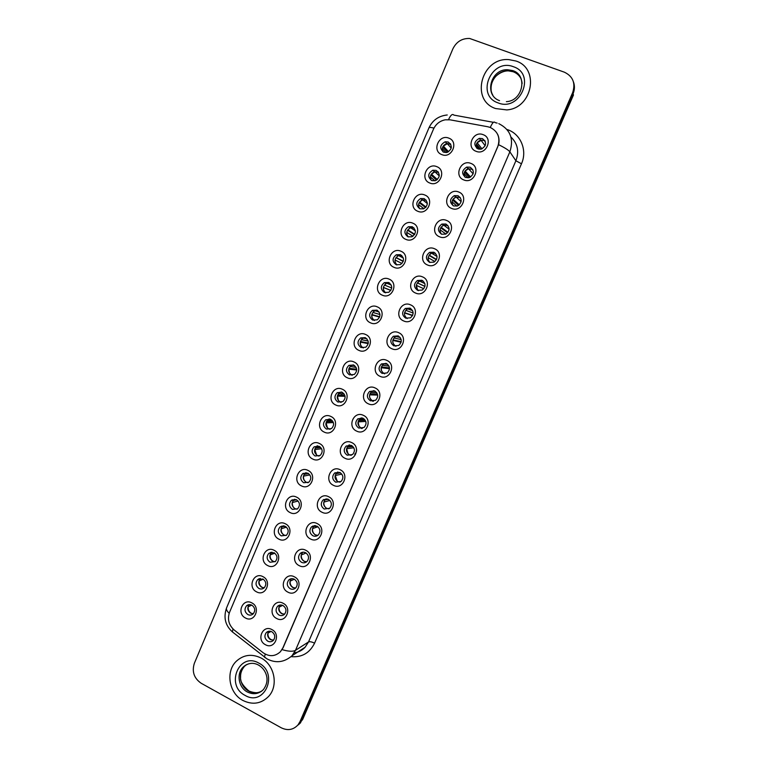 <?xml version="1.0" encoding="UTF-8"?>
<svg xmlns="http://www.w3.org/2000/svg" width="768" height="768" viewBox="0 0 768 768"><rect width="100%" height="100%" fill="white"/><g stroke="black" fill="none" stroke-linecap="round" stroke-linejoin="round"><path stroke-width="1.15" d="M429.792 183.024C419.597 179.405 426.835 162.269 436.733 166.627C446.995 170.227 439.67 187.459 429.792 183.024M436.147 170.39L432.826 170.246C427.747 173.472 427.411 176.928 431.818 180.605L435.293 180.72C440.246 177.427 440.534 173.99 436.147 170.39M417.811 211.277C407.683 207.6 414.883 190.55 424.723 194.976C434.928 198.634 427.642 215.77 417.811 211.277M424.176 198.634L420.557 198.557C415.795 201.869 415.565 205.277 419.866 208.79L423.619 208.829C428.275 205.478 428.458 202.07 424.176 198.634M405.898 239.386C395.818 235.642 402.989 218.688 412.771 223.171C422.918 226.886 415.67 243.936 405.898 239.386M412.262 226.733L408.394 226.733C403.91 230.093 403.766 233.462 407.981 236.832L411.974 236.794C416.362 233.386 416.458 230.035 412.262 226.733M394.051 267.35C384.029 263.549 391.152 246.682 400.886 251.213C410.976 254.995 403.766 271.958 394.051 267.35M400.416 254.678L396.326 254.755C392.093 258.154 392.035 261.475 396.154 264.73L400.368 264.614C404.496 261.178 404.515 257.866 400.416 254.678M382.262 295.162C372.298 291.302 379.382 274.522 389.059 279.11C399.101 282.96 391.93 299.827 382.262 295.162M388.637 282.48L384.346 282.624C380.352 286.042 380.362 289.334 384.394 292.483L388.79 292.282C392.698 288.835 392.64 285.571 388.637 282.48M370.531 322.838C360.624 318.912 367.67 302.218 377.299 306.864C387.283 310.771 380.141 327.552 370.531 322.838M376.906 310.138L372.461 310.358C368.669 313.786 368.746 317.03 372.691 320.083L377.242 319.824C380.947 316.368 380.832 313.142 376.906 310.138M358.867 350.362C349.008 346.387 356.026 329.779 365.597 334.483C375.523 338.438 368.429 355.133 358.867 350.362M365.242 337.651L360.653 337.93C357.043 341.366 357.178 344.573 361.046 347.549L365.741 347.222C369.254 343.766 369.091 340.579 365.242 337.651M347.261 377.75C337.459 373.709 344.438 357.187 353.952 361.949C363.83 365.962 356.765 382.57 347.261 377.75M353.645 365.021L348.922 365.366C345.485 368.794 345.667 371.962 349.469 374.87L354.278 374.477C357.629 371.03 357.418 367.882 353.645 365.021M335.712 404.986C325.968 400.896 332.909 384.461 342.374 389.27C352.186 393.35 345.168 409.872 335.712 404.986M342.096 392.256L337.267 392.65C333.994 396.067 334.214 399.197 337.939 402.048L342.854 401.606C346.061 398.17 345.802 395.059 342.096 392.256M324.23 432.096C314.525 427.949 321.437 411.59 330.854 416.458C340.618 420.586 333.629 437.021 324.23 432.096M330.614 419.347L325.69 419.789C322.56 423.197 322.819 426.298 326.477 429.091L331.478 428.602C334.55 425.184 334.253 422.093 330.614 419.347M312.797 459.062C303.158 454.858 310.032 438.586 319.392 443.501C329.098 447.686 322.147 464.045 312.797 459.062M319.19 446.294L314.189 446.784C311.174 450.173 311.472 453.245 315.072 455.99L320.15 455.462C323.088 452.064 322.771 449.002 319.19 446.294M301.43 485.885C291.84 481.622 298.675 465.437 307.987 470.41C317.645 474.653 310.723 490.915 301.43 485.885M307.814 473.117L302.746 473.635C299.856 477.014 300.182 480.048 303.725 482.755L308.87 482.189C311.693 478.81 311.347 475.776 307.814 473.117L304.646 473.712M290.112 512.573C280.579 508.262 287.386 492.154 296.64 497.174C306.24 501.475 299.366 517.661 290.112 512.573M296.506 499.786L291.379 500.352C288.595 503.702 288.95 506.717 292.445 509.386L297.638 508.781C300.355 505.421 299.981 502.426 296.506 499.786M278.861 539.126C269.376 534.758 276.144 518.736 285.36 523.805C294.902 528.163 288.058 544.262 278.861 539.126M285.254 526.33L280.08 526.925C277.392 530.256 277.776 533.242 281.213 535.882L286.454 535.248C289.075 531.907 288.682 528.941 285.254 526.33M267.667 565.546C258.23 561.12 264.96 545.184 274.128 550.301C283.622 554.707 276.816 570.73 267.667 565.546M274.061 552.739L268.838 553.354C266.246 556.666 266.65 559.622 270.038 562.243L275.318 561.59C277.853 558.269 277.44 555.322 274.061 552.739M256.522 591.83C247.142 587.357 253.843 571.498 262.954 576.662C272.4 581.126 265.622 597.062 256.522 591.83M262.925 579.014L257.664 579.648C255.158 582.941 255.581 585.878 258.922 588.461C260.851 589.373 262.627 589.142 264.23 587.789C266.688 584.496 266.256 581.568 262.925 579.014M245.443 617.981C236.112 613.45 242.774 597.677 251.837 602.89C261.235 607.402 254.486 623.261 245.443 617.981M251.846 605.155C249.907 604.243 248.15 604.464 246.557 605.808C244.128 609.072 244.56 611.99 247.853 614.554C249.811 615.485 251.597 615.254 253.2 613.872C255.581 610.598 255.13 607.69 251.846 605.155M441.83 154.618C431.578 151.056 438.854 133.834 448.81 138.134C459.13 141.677 451.766 158.995 441.83 154.618M448.186 142.003L445.19 141.782C439.776 144.912 439.325 148.406 443.827 152.266L446.986 152.458C452.275 149.261 452.678 145.776 448.186 142.003M463.834 179.942C453.466 176.304 460.819 159.024 470.89 163.411C481.325 167.03 473.885 184.406 463.834 179.942M470.179 167.213L466.704 167.098C461.635 170.4 461.328 173.866 465.782 177.514L469.421 177.6C474.365 174.23 474.614 170.774 470.179 167.213M451.661 208.445C441.36 204.739 448.675 187.546 458.688 192C469.056 195.686 461.654 212.966 451.661 208.445M458.016 195.696L454.234 195.667C449.491 199.046 449.299 202.474 453.648 205.949L457.584 205.93C462.202 202.502 462.346 199.094 458.016 195.696M439.565 236.794C429.312 233.021 436.589 215.923 446.544 220.435C456.864 224.179 449.501 241.373 439.565 236.794M445.92 224.035L441.859 224.083C437.424 227.52 437.328 230.899 441.571 234.221L445.776 234.115C450.096 230.65 450.144 227.28 445.92 224.035M427.526 264.989C417.341 261.158 424.579 244.147 434.467 248.717C444.73 252.528 437.405 269.626 427.526 264.989M433.891 252.221L429.59 252.355C425.424 255.821 425.414 259.152 429.562 262.358L433.987 262.157C438.048 258.662 438.01 255.35 433.891 252.221M415.555 293.04C405.418 289.152 412.618 272.227 422.458 276.854C432.662 280.723 425.376 297.734 415.555 293.04M421.92 280.253L417.427 280.483C413.501 283.958 413.558 287.251 417.619 290.342L422.227 290.054C426.048 286.55 425.952 283.277 421.92 280.253M403.642 320.938C393.562 316.992 400.733 300.163 410.515 304.838C420.662 308.774 413.414 325.69 403.642 320.938M410.016 308.141L405.341 308.448C401.635 311.933 401.76 315.178 405.725 318.173L410.506 317.818C414.115 314.304 413.952 311.078 410.016 308.141M391.795 348.701C381.773 344.688 388.896 327.946 398.63 332.678C408.72 336.672 401.51 353.501 391.795 348.701M398.17 335.885L393.35 336.259C389.837 339.744 390.019 342.95 393.907 345.869L398.822 345.437C402.25 341.933 402.029 338.746 398.17 335.885M380.006 376.31C370.042 372.24 377.126 355.584 386.803 360.374C396.835 364.426 389.674 381.168 380.006 376.31M386.381 363.485L381.446 363.926C378.106 367.402 378.336 370.56 382.147 373.411L387.178 372.922C390.432 369.427 390.173 366.278 386.381 363.485M368.285 403.776C358.368 399.658 365.424 383.078 375.043 387.926C385.027 392.035 377.894 408.691 368.285 403.776M374.659 390.941L369.619 391.44C366.432 394.906 366.71 398.026 370.445 400.819L375.581 400.262C378.682 396.787 378.374 393.677 374.659 390.941M356.621 431.098C346.762 426.922 353.779 410.438 363.35 415.334C373.267 419.501 366.173 436.07 356.621 431.098M362.995 418.253L357.859 418.8C354.826 422.246 355.133 425.338 358.81 428.083L364.022 427.478C366.989 424.013 366.653 420.941 362.995 418.253M345.014 458.285C335.213 454.051 342.192 437.645 351.706 442.598C361.574 446.822 354.518 463.306 345.014 458.285M351.398 445.421L346.186 446.026C343.267 449.453 343.622 452.506 347.222 455.203L352.522 454.55C355.363 451.114 354.989 448.07 351.398 445.421M333.466 485.328C323.722 481.037 330.662 464.717 340.128 469.728C349.939 474.01 342.922 490.406 333.466 485.328M339.859 472.454L334.579 473.098C331.786 476.496 332.16 479.53 335.702 482.179L341.059 481.498C343.786 478.08 343.392 475.066 339.859 472.454M321.984 512.237C312.288 507.888 319.2 491.654 328.608 496.714C338.371 501.043 331.382 517.363 321.984 512.237M328.378 499.354L323.04 500.016C320.352 503.405 320.755 506.41 324.24 509.021L329.645 508.31C332.275 504.912 331.853 501.926 328.378 499.354M310.56 539.002C300.912 534.595 307.786 518.448 317.146 523.555C326.851 527.952 319.901 544.176 310.56 539.002M316.954 526.109L311.568 526.8C308.976 530.17 309.398 533.146 312.845 535.728C314.822 536.621 316.646 536.371 318.288 534.989C320.822 531.619 320.381 528.653 316.954 526.109M299.194 565.632C289.603 561.178 296.438 545.107 305.75 550.262C315.398 554.707 308.486 570.854 299.194 565.632M305.587 552.72C303.61 551.827 301.795 552.067 300.163 553.45C297.667 556.79 298.109 559.738 301.498 562.301C303.504 563.213 305.338 562.954 306.979 561.533C309.427 558.182 308.966 555.245 305.587 552.72M287.885 592.128C278.342 587.616 285.149 571.632 294.403 576.835C304.003 581.338 297.13 597.398 287.885 592.128M294.278 579.206C292.272 578.294 290.458 578.534 288.826 579.946C286.406 583.267 286.867 586.195 290.208 588.73C292.243 589.67 294.077 589.402 295.728 587.952C298.09 584.621 297.61 581.712 294.278 579.206M276.634 618.48C267.149 613.92 273.917 598.013 283.123 603.274C292.666 607.824 285.821 623.808 276.634 618.48M283.027 605.558C281.002 604.618 279.178 604.867 277.546 606.317C275.203 609.61 275.683 612.509 278.986 615.034C281.03 615.984 282.883 615.725 284.515 614.237C286.81 610.934 286.32 608.035 283.027 605.558M265.43 644.707C256.003 640.09 262.733 624.269 271.891 629.578C281.386 634.176 274.579 650.083 265.43 644.707M271.834 631.766C269.798 630.806 267.965 631.066 266.333 632.544C264.058 635.808 264.557 638.698 267.811 641.203C269.885 642.173 271.728 641.904 273.37 640.387C275.597 637.114 275.088 634.234 271.834 631.766M476.064 151.296C465.638 147.715 473.03 130.339 483.158 134.678C493.651 138.23 486.163 155.702 476.064 151.296M482.41 138.586L479.299 138.384C473.846 141.571 473.414 145.085 477.984 148.934L481.267 149.107C486.576 145.843 486.96 142.33 482.41 138.586M431.28 180.355C429.504 176.525 430.579 173.683 434.496 171.83L438.49 172.31M419.722 208.733C417.581 205.008 418.445 202.08 422.314 199.949L426.211 200.16M408.269 236.947C405.754 233.338 406.406 230.333 410.227 227.923L413.952 227.875M396.922 264.979C394.013 261.514 394.454 258.442 398.237 255.754L401.712 255.475M385.651 292.838C382.368 289.526 382.598 286.397 386.333 283.44L389.52 282.97M374.448 320.506C370.81 317.376 370.838 314.208 374.515 310.982L377.366 310.368M363.302 347.981L363.178 347.923C359.328 344.966 359.203 341.779 362.784 338.371L365.28 337.661M352.205 375.274L351.667 375.062C347.894 372.173 347.712 369.024 351.12 365.616L353.261 364.867M341.136 402.384L340.214 402.058C336.509 399.226 336.288 396.115 339.542 392.726L341.328 391.978M330.086 429.322L328.819 428.918C325.181 426.144 324.922 423.062 328.042 419.683L329.491 418.973M319.056 456.096L317.491 455.645C313.91 452.918 313.613 449.866 316.598 446.496L317.75 445.862M308.054 482.726L306.211 482.237C302.688 479.539 302.362 476.525 305.232 473.174L306.106 472.637M297.062 509.194L294.989 508.685C291.523 506.035 291.168 503.04 293.933 499.709L294.557 499.286M286.099 535.526L283.824 535.008C280.406 532.387 280.032 529.421 282.701 526.109L283.094 525.811M275.155 561.725L272.717 561.197C269.347 558.605 268.954 555.658 271.526 552.374L271.728 552.211M264.24 587.789L261.667 587.251C258.346 584.688 257.933 581.76 260.419 578.496L260.448 578.477M253.354 613.718L250.666 613.181C247.45 610.714 246.979 607.853 249.254 604.608M442.944 151.814C441.523 147.888 442.81 145.142 446.784 143.568L450.778 144.326M464.803 176.995C463.277 173.251 464.39 170.496 468.163 168.71L472.742 169.459M453.062 205.661C451.142 202.003 452.045 199.152 455.77 197.088L460.282 197.501M441.437 234.163C439.114 230.611 439.795 227.664 443.482 225.312L447.83 225.398M429.926 262.493C427.19 259.066 427.642 256.032 431.29 253.382L435.389 253.181M418.522 290.63C415.354 287.357 415.584 284.256 419.194 281.309L422.957 280.848M407.203 318.566C403.622 315.485 403.622 312.326 407.194 309.091L410.573 308.429M395.942 346.301L395.827 346.253C391.968 343.354 391.786 340.176 395.28 336.71L398.237 335.914M384.73 373.834L384.144 373.613C380.362 370.781 380.131 367.642 383.443 364.195L385.978 363.322M373.546 401.184L372.518 400.838C368.803 398.064 368.525 394.963 371.693 391.517L373.805 390.634M362.381 428.342L360.95 427.91C357.302 425.194 356.995 422.122 360.01 418.704L361.738 417.859M351.216 455.328L349.44 454.858C345.859 452.179 345.514 449.146 348.403 445.738L349.776 444.97M340.07 482.16L337.997 481.661C334.464 479.021 334.09 476.016 336.874 472.627L337.92 471.965M328.944 508.838L326.602 508.32C323.126 505.728 322.733 502.742 325.402 499.382L326.17 498.835M317.827 535.363L315.264 534.854C311.846 532.282 311.424 529.325 314.006 525.984L314.515 525.59M306.72 561.763L303.994 561.254C300.624 558.71 300.182 555.773 302.669 552.461L302.966 552.202M295.651 588.019L292.771 587.51C289.45 584.995 288.989 582.086 291.398 578.784L291.504 578.688M284.602 614.15L281.616 613.642C278.362 611.174 277.862 608.304 280.138 605.03M273.581 640.147L270.509 639.638C267.37 637.286 266.813 634.483 268.848 631.248M476.659 148.176C475.498 144.355 476.832 141.696 480.672 140.198L483.763 140.4L485.213 141.274M487.718 126.739L490.166 127.421C498.048 131.414 500.573 137.846 497.75 146.707L282.883 647.894L280.387 651.754C275.069 656.592 269.318 656.918 263.126 652.742L234.211 630.038C228.768 625.094 227.213 619.171 229.565 612.259L433.392 129.322C435.802 124.099 439.757 120.922 445.248 119.808L450.144 119.837L487.718 126.739M342.01 393.802L341.414 395.184M330.758 420.336L330.269 421.488M356.304 448.176C357.005 450.566 356.477 452.573 354.701 454.214M515.904 61.008L508.906 59.626C481.507 57.101 469.862 100.282 495.61 108.547L506.746 109.91C532.416 108.413 539.981 68.333 515.904 61.008L508.906 59.626C481.507 57.101 469.862 100.282 495.61 108.547L506.746 109.91C532.416 108.413 539.981 68.333 515.904 61.008M261.005 657.974C251.875 653.616 243.677 654.672 236.429 661.142C225.36 671.338 228.931 693.293 242.87 700.445C252.509 705.13 261.053 703.824 268.493 696.538C278.736 685.939 274.589 664.752 261.005 657.974C251.875 653.616 243.677 654.672 236.429 661.142C225.36 671.338 228.931 693.293 242.87 700.445C252.509 705.13 261.053 703.824 268.493 696.538C278.736 685.939 274.589 664.752 261.005 657.974M497.597 134.237C499.123 137.482 499.44 140.957 498.566 144.672L283.075 647.789L280.387 651.754M298.022 724.877L300 721.622L572.65 92.64C575.712 83.155 572.957 76.339 564.403 72.192L469.67 38.477C462.01 38.237 456.403 41.712 452.851 48.912L194.352 663.312C191.75 671.654 194.035 678.298 201.187 683.261L281.251 727.795C287.712 730.886 293.299 729.917 298.022 724.877L301.354 720.49L573.053 93.821C574.733 89.789 574.867 85.824 573.456 81.917M302.707 719.357L573.456 94.992L573.053 93.821L301.354 720.49L299.386 723.725L302.707 719.357L300 721.622M298.358 724.848L300.749 722.582M476.458 144.019L480.547 149.242M477.12 142.685L481.968 148.877M481.661 140.064L477.206 142.723M484.886 140.64L484.368 140.41M479.222 149.251L476.17 145.363M447.706 143.453L443.376 146.074L448.598 151.776M450.461 143.798L449.52 143.52M442.694 147.053L447.523 152.294M442.301 148.618L446.006 152.611M464.477 172.07L469.565 177.552M465.053 171.014L470.63 177.034M468.682 168.586L465.12 171.053M468.029 177.869L464.074 173.645M452.573 199.987L458.602 205.402M453.043 199.2L459.322 204.854M461.126 201.667L456.067 196.982L453.101 199.229M456.95 206.141L452.045 201.792M440.746 227.779L447.581 232.81M441.091 227.232L447.984 232.32M443.76 225.149L441.859 224.083M442.954 225.571L441.139 227.261M445.93 234.048L440.074 229.786M429.005 255.427L436.387 259.795M430.33 253.978L429.245 255.139L436.55 259.478M434.909 261.562L428.17 257.664M435.072 171.696L431.482 174.163L437.328 179.578M438.086 171.782L437.424 171.619M430.896 174.912L436.57 180.134M434.938 180.816L430.368 176.957M422.525 199.882L419.645 202.109L426.048 207.072M419.174 202.637L425.587 207.59M423.936 208.704L418.579 204.614L418.493 205.2M410.083 227.981L407.866 229.901L414.72 234.278M410.582 227.76L408.394 226.733M407.53 230.227L414.49 234.662M412.954 236.256L406.81 232.397L406.704 233.376M417.341 282.931L424.934 286.426M417.926 282.25L417.408 282.883L424.954 286.349M423.802 288.73L416.342 285.379L417.677 290.362M412.656 315.37L404.592 312.71M405.763 310.301L413.155 313.027M412.55 315.59L404.573 312.96L404.477 314.189M401.213 341.722L392.938 339.878M393.936 337.93L401.165 339.59M401.117 342.211L392.87 340.397L392.842 342.461M397.776 255.984L396.154 257.549L403.277 261.226M395.952 257.674L403.219 261.408M401.933 263.491L395.098 260.045L395.002 261.485M385.642 283.853L384.499 285.062L391.709 287.962M388.886 282.595L386.266 283.411M390.864 290.352L383.386 287.424M390.816 290.429L383.453 287.539L383.414 289.536M373.661 311.568L372.902 312.432L379.978 314.534M379.699 316.8L371.837 314.525M379.584 317.117L371.856 314.89L371.952 317.501M389.472 367.92L381.37 366.922M382.301 365.242L388.992 366.106M389.482 368.688L381.226 367.699L381.408 370.637M377.453 394.07L369.869 393.84M371.99 391.104L371.482 391.507M370.733 392.41L376.704 392.621M377.693 395.078L369.638 394.858C369.283 397.738 370.339 399.878 372.778 401.27M365.242 420.25L358.454 420.614M360.326 418.234L359.77 418.714M359.232 419.434L364.358 419.174M365.789 421.43L358.109 421.872L359.069 426.413M360.614 427.939L361.68 428.496M352.886 446.496L347.117 447.254M349.123 444.941L348.73 445.229L349.334 445.152M347.789 446.314L352.013 445.766M353.818 447.773L346.637 448.752L348.115 453.936M340.464 472.8L335.875 473.741M335.078 472.723L335.606 472.886M336.422 473.059L339.706 472.387M341.827 474.115L335.232 475.498L337.229 481.2M361.824 339.091L361.373 339.658L368.112 341.011M363.139 338.035L362.659 338.352M368.294 343.056L360.365 341.51M368.208 343.622L360.326 342.106L360.624 345.37M350.122 366.442L356.122 367.44M351.494 365.232L350.976 365.606M356.65 369.187L348.96 368.371M356.698 369.994L348.864 369.187L349.45 373.094M338.534 393.619L344.054 393.859M339.917 392.294L339.37 392.717M344.813 395.27L337.622 395.098M345.072 396.288L337.45 396.125L338.4 400.637M327.13 420.509L331.968 420.278M328.426 419.213L327.83 419.693M332.832 421.354L326.362 421.69M333.36 422.525L326.093 422.928L327.466 427.978M315.859 447.187L319.882 446.698M317.232 445.814L316.378 446.525M320.746 447.456L315.178 448.138M321.619 448.723L314.794 449.587L316.627 455.117M328.013 499.19L324.739 500.083M323.914 499.421L324.557 499.613M325.114 499.651L327.475 499.008M329.856 500.438L323.875 502.099C323.539 504.662 324.384 506.698 326.41 508.224M315.523 525.638L313.738 526.243M312.845 525.984L313.488 526.157M313.891 526.099L315.322 525.61M317.942 526.752L312.586 528.576C312.24 531.398 313.258 533.549 315.619 535.018M302.179 552.49L300.518 553.152M301.901 552.422L303.254 552.182M306.086 553.018L301.344 554.909C301.018 557.981 302.179 560.208 304.858 561.59M294.317 579.226L290.17 581.117C289.853 584.41 291.158 586.704 294.106 587.981M282.634 605.366L279.043 607.19C278.746 610.694 280.186 613.018 283.363 614.179M271.037 631.421L267.974 633.13C267.706 636.816 269.261 639.178 272.64 640.214M303.206 473.318L303.686 473.462M308.611 473.597L304.08 474.451M309.859 474.902L303.562 476.122C303.226 478.55 303.984 480.518 305.846 482.035M293.501 500.112L295.853 499.517M292.214 499.805L292.848 499.987M296.467 499.766L293.069 500.621M298.128 501.043L292.378 502.512C292.042 505.19 292.954 507.264 295.114 508.752M286.435 527.146L281.251 528.778C280.915 531.648 281.952 533.798 284.362 535.238L284.419 535.267M282.432 526.358L283.949 525.888M281.318 526.166L281.971 526.339M284.304 525.965L282.173 526.627M274.8 553.2L270.182 554.909C269.846 557.77 270.874 559.93 273.274 561.37L273.754 561.59M271.421 552.47L272.122 552.211M270.557 552.403L271.085 552.538M263.242 579.187L259.162 580.915C258.835 583.766 259.862 585.926 262.243 587.386L263.117 587.741M259.594 578.611L258.403 579.101M251.75 605.107L248.208 606.787C247.872 609.629 248.899 611.789 251.27 613.258L252.49 613.728M507.005 129.504C520.56 133.565 527.654 150.269 521.472 163.776L314.573 643.171C311.827 641.837 309.811 641.424 308.534 641.933L515.894 160.771C519.322 151.478 517.67 143.558 510.941 137.011M314.573 643.171C309.648 653.059 301.843 657.552 291.139 656.659M294.202 652.829C298.493 652.291 302.141 650.419 305.136 647.213L308.534 641.933L295.498 650.323L292.003 655.776L305.136 647.213L297.446 652.224M490.291 127.469C492.346 122.698 493.978 121.085 495.168 122.63L497.146 123.091M282.086 649.632C288.47 651.504 292.934 651.744 295.498 650.323L509.866 151.824C508.56 150.115 504.787 147.725 498.566 144.672M229.181 613.296C226.848 611.05 225.994 609.216 226.618 607.786L428.938 127.891C429.187 127.248 430.858 127.315 433.978 128.093M233.021 628.992L232.387 631.901L233.626 632.87M493.459 122.323L453.869 115.104C452.448 113.53 450.662 115.046 448.512 119.635M265.277 654.134L264.422 657.082L265.478 657.888M498.758 123.629C510.307 129.466 514.013 138.854 509.866 151.824L515.894 160.771L521.472 163.776M572.65 92.64L573.053 93.821M521.242 79.075C519.523 75.581 516.845 73.133 513.206 71.75L508.31 70.848C496.282 70.147 486.778 85.238 492.864 95.251M522.134 83.52C521.472 77.28 518.323 72.989 512.659 70.656L507.744 69.754C490.742 68.65 483.696 95.27 499.526 100.656M498.038 102.864C520.013 112.176 536.39 74.083 513.466 66.739C491.414 57.773 475.44 95.434 498.038 102.864M246.653 664.56L244.464 666.336C237.562 672.816 239.885 686.602 248.65 691.066C253.2 693.408 257.606 693.389 261.869 691.008M251.971 663.341C248.534 663.456 245.578 664.723 243.12 667.152C236.198 673.651 238.531 687.475 247.315 691.958C253.373 694.886 258.739 694.08 263.434 689.558C268.186 682.982 267.235 677.491 266.112 674.314C264.624 670.166 262.042 667.056 258.374 664.992C253.046 662.218 247.958 662.938 243.12 667.152L244.464 666.336C241.613 669.782 240.326 673.421 240.605 677.242C239.923 680.995 242.669 685.574 248.861 690.97M245.04 695.366C264.528 707.174 279.149 673.162 258.826 663.091C239.27 651.59 224.995 685.258 245.04 695.366M434.496 171.83L432.826 170.246M422.314 199.949L420.557 198.557M398.237 255.754L396.326 254.755M386.333 283.44L384.346 282.624M374.515 310.982L372.461 310.358M362.784 338.371L360.653 337.93M351.12 365.616L348.922 365.366M339.542 392.726L337.267 392.65M328.042 419.683L325.69 419.789M316.598 446.496L314.189 446.784M305.232 473.174L302.746 473.635M293.933 499.709L291.379 500.352M282.701 526.109L280.08 526.925M271.526 552.374L268.838 553.354M260.419 578.496L257.664 579.648M249.082 604.627L246.557 605.808M446.784 143.568L445.19 141.782M468.163 168.71L466.704 167.098M455.77 197.088L454.234 195.667M431.29 253.382L429.59 252.355M419.194 281.309L417.427 280.483M407.194 309.091L405.341 308.448M395.28 336.71L393.35 336.259M383.443 364.195L381.446 363.926M371.693 391.517L369.619 391.44M360.01 418.704L357.859 418.8M348.403 445.738L346.186 446.026M336.874 472.627L334.579 473.098M325.402 499.382L323.04 500.016M314.006 525.984L311.568 526.8M302.669 552.461L300.163 553.45M291.398 578.784L288.826 579.946M280.07 605.04L277.546 606.317M268.579 631.296L266.333 632.544M480.672 140.198L479.299 138.384M226.541 607.968C223.315 617.434 225.264 625.411 232.387 631.901L266.976 658.858C275.798 663.485 284.141 662.448 292.003 655.776M428.938 127.891C432.557 120.182 438.662 115.882 447.245 114.979M485.165 145.747L480.979 140.179M451.229 148.099L447.158 143.539M491.136 89.846C490.79 85.91 491.731 82.205 493.968 78.739C495.13 76.253 501.37 70.762 508.31 70.848L507.744 69.754L512.621 70.57C528.125 74.966 522.72 101.098 506.381 101.654M473.126 173.856L468.461 168.643M449.117 229.21L443.798 225.187M437.04 256.502L431.645 253.229M439.277 175.939L434.861 171.754M427.334 203.53L422.678 199.834M415.373 230.89L410.621 227.779M261.59 691.21C258.816 693.245 254.65 693.206 249.101 691.104M424.867 283.603L419.587 281.126M412.579 310.579L407.635 308.861M400.176 337.469L395.779 336.432M403.344 258.048L398.659 255.581M391.248 285.062L386.803 283.229M379.085 311.962L375.034 310.733M387.706 364.349L384.019 363.85M375.206 391.229L372.355 391.114M362.707 418.128L360.797 418.214M366.864 338.803L363.36 338.074M354.605 365.597L351.782 365.27M342.336 392.371L340.291 392.304M330.096 419.136L328.906 419.194M317.635 445.91L317.002 445.987"/></g></svg>
